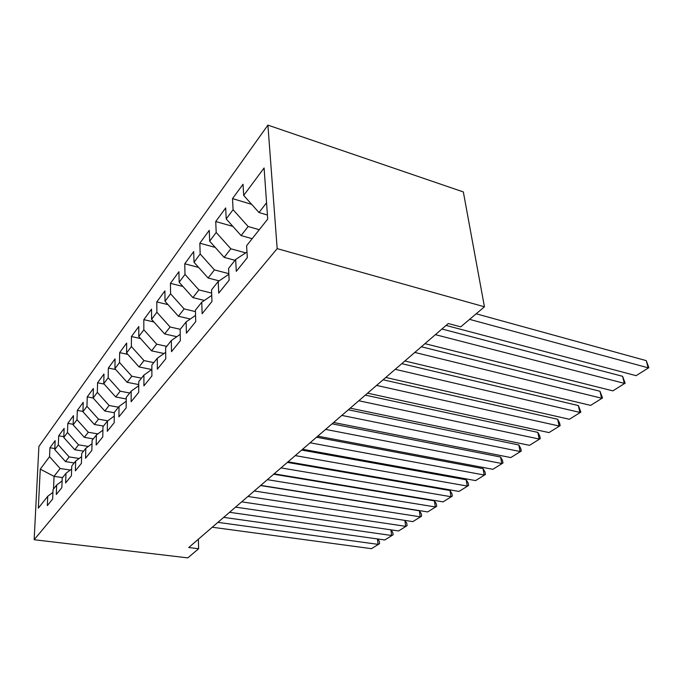 <?xml version="1.0" encoding="UTF-8"?>
<svg xmlns="http://www.w3.org/2000/svg" width="683" height="683" viewBox="0 0 683 683"><rect width="100%" height="100%" fill="white"/><g stroke="black" fill="none" stroke-linecap="round" stroke-linejoin="round"><path stroke-width="1.02" d="M267.898 125.126L38.897 446.443L34.15 539.724L277.178 248.629L267.898 125.126L463.339 191.932L484.443 306.804L277.178 248.629M62.563 477.605L54.051 476.35L40.263 469.161L38.325 508.152L47.742 496.285L47.323 505.633L52.651 499.025L53.061 489.583L56.672 485.032L56.288 494.518L61.846 487.628L62.213 478.049L65.978 473.302L65.628 482.941L71.416 475.752L71.749 466.028L75.685 461.076L75.369 470.86L81.414 463.364L81.704 453.486L85.81 448.313L85.537 458.25L91.855 450.413L92.103 440.39L96.388 434.986L96.166 445.077L102.774 436.881L102.971 426.696L107.453 421.044L107.282 431.297L114.198 422.717L114.334 412.37L119.03 406.445L118.919 416.861L126.167 407.879L126.244 397.361L131.17 391.154L131.119 401.741L138.717 392.315L138.734 381.626L143.9 375.112L143.917 385.869L151.899 375.966L151.839 365.106L157.269 358.268L157.363 369.196L165.764 358.78L165.619 347.741L171.331 340.544L171.51 351.66L180.355 340.689L180.124 329.471L186.135 321.889L186.408 333.184L195.731 321.616L195.406 310.21L201.75 302.219L202.125 313.702L211.969 301.485L211.534 289.891L218.236 281.439L218.722 293.118L229.138 280.201L228.574 268.41L235.669 259.472L236.284 271.347L247.314 257.662L246.614 245.675L267.719 219.081L264.09 167.984L243.686 195.44L243.028 184.256L232.51 198.616L233.082 209.707L226.21 218.953L225.68 207.931L215.726 221.523L216.187 232.451L209.681 241.201L209.263 230.342L199.829 243.216L200.179 253.982L194.015 262.281L193.699 251.575L184.751 263.792L184.999 274.404L179.151 282.284L178.929 271.732L170.426 283.343L170.588 293.801L165.021 301.288L164.893 290.898L156.791 301.946L156.885 312.242L151.583 319.362L151.532 309.126L143.814 319.653L143.831 329.795L138.786 336.591L138.803 326.5L131.443 336.54L131.392 346.537L126.577 353.017L126.654 343.071L119.636 352.65L119.525 362.511L114.932 368.692L115.06 358.899L108.349 368.052L108.187 377.767L103.79 383.675L103.978 374.028L97.558 382.787L97.345 392.358L93.136 398.01L93.366 388.499L87.228 396.883L86.963 406.317L82.933 411.738L83.215 402.364L77.324 410.398L77.017 419.704L73.158 424.894L73.474 415.648L67.822 423.366L67.48 432.527L63.775 437.521L64.134 428.403L58.704 435.805L58.328 444.846L54.777 449.636L55.161 440.646L49.944 447.758L54.819 448.543M40.263 469.161L49.543 456.679L49.944 447.758M484.443 306.804L460.752 326.85L448.27 323.537L188.747 547.518L198.616 548.731L198.36 539.22M74.191 462.954L65.508 461.597L69.154 456.91L79.151 458.489M54.777 449.636L65.508 461.597M58.328 444.846L69.154 456.91M47.742 496.285L52.941 492.341M83.557 451.156L74.737 449.73L78.528 444.838L88.32 446.451M63.775 437.521L74.737 449.73M67.48 432.527L78.528 444.838M56.672 485.032L62.102 480.934M93.306 438.87L84.342 437.359L88.295 432.271L97.857 433.901M73.158 424.894L84.342 437.359M77.017 419.704L88.295 432.271M65.978 473.302L71.647 469.05M103.466 426.064L94.356 424.467L98.48 419.157L107.769 420.813M82.933 411.738L94.356 424.467M86.963 406.317L98.48 419.157M75.685 461.076L81.61 456.654M114.334 412.754L104.806 411.021L109.109 405.471L118.441 407.205M93.136 398.01L104.806 411.021M97.345 392.358L109.109 405.471M85.81 448.313L92.017 443.711M126.235 398.966L115.717 396.977L120.217 391.18L129.702 393.007M103.79 383.675L115.717 396.977M108.187 377.767L120.217 391.18M96.388 434.986L102.902 430.188M138.726 384.58L127.123 382.292L131.828 376.231L141.475 378.169M114.932 368.692L127.123 382.292M119.525 362.511L131.828 376.231M107.453 421.044L114.283 416.049M151.728 369.537L139.059 366.925L143.985 360.581L153.803 362.639M126.577 353.017L139.059 366.925M131.392 346.537L143.985 360.581M119.03 406.445L126.218 401.245M164.014 353.512L151.558 350.831L156.723 344.181L166.712 346.366M138.786 336.591L151.558 350.831M143.831 329.795L156.723 344.181M131.17 391.154L138.726 385.724M176.854 336.693L164.663 333.961L170.093 326.978L180.252 329.3M151.583 319.362L164.663 333.961M156.885 312.242L170.093 326.978M143.9 375.112L151.865 369.435M190.292 319.021L178.425 316.246L184.128 308.904L195.44 311.61M165.021 301.288L178.425 316.246M170.588 293.801L184.128 308.904M157.269 358.268L165.679 352.334M204.362 300.435L192.896 297.617L198.89 289.899L211.653 293.092M179.151 282.284L192.896 297.617M184.999 274.404L198.89 289.899M171.331 340.544L180.218 334.346M219.123 280.85L208.119 278.024L214.436 269.896L228.822 273.652M194.015 262.281L208.119 278.024M200.179 253.982L214.436 269.896M186.135 321.889L195.551 315.392M235.02 260.291L224.161 257.371L230.828 248.791L245.675 252.864M209.681 241.201L224.161 257.371M216.187 232.451L230.828 248.791M201.75 302.219L211.739 295.415M252.155 238.691L241.099 235.575L248.134 226.508L259.275 229.719M226.21 218.953L241.099 235.575M233.082 209.707L248.134 226.508M218.236 281.439L228.856 274.318M267.437 215.034L258.994 212.533L266.566 202.783M243.686 195.44L258.994 212.533M235.669 259.472L246.981 252.001M34.15 539.724L187.816 557.874L198.616 548.731M70.323 470.049L60.147 468.504L54.051 476.35L53.513 489.011M49.543 456.679L60.147 468.504M232.51 198.616L251.66 204.354M215.726 221.523L232.903 226.423M199.829 243.216L215.247 247.417M184.751 263.792L198.608 267.412M170.426 283.343L182.89 286.459M156.791 301.946L168.018 304.627M143.814 319.653L153.914 321.966M131.443 336.54L140.527 338.529M119.636 352.65L127.806 354.375M108.349 368.052L115.692 369.537M97.558 382.787L104.14 384.068M87.228 396.883L93.136 397.993M77.324 410.398L82.942 411.414M67.822 423.366L73.175 424.288M58.704 435.805L63.809 436.659M469.597 319.371L648.124 367.796L646.246 360.633L476.179 313.796M446.067 325.432L636.095 375.667L648.85 367.676L636.095 375.667M646.246 360.633L648.85 367.676M435.378 334.661L624.33 383.351L622.58 376.299L441.927 329.01M424.954 343.66L612.839 390.864L625.15 383.163L612.839 390.864M622.58 376.299L625.15 383.163M414.794 352.428L601.612 398.206L599.973 391.257L421.343 346.768M404.882 360.983L590.624 405.386L602.517 397.958L590.624 405.386M599.973 391.257L602.517 397.958M395.218 369.324L579.884 412.412L578.356 405.565L401.766 363.672M385.775 377.468L569.374 419.285L580.866 412.105L569.374 419.285M578.356 405.565L580.866 412.105M376.564 385.417L559.087 426.004L557.67 419.26L383.103 379.774M367.574 393.177L549.021 432.587L560.145 425.646L549.021 432.587M557.67 419.26L559.573 422.956L560.145 425.646M358.788 400.759L539.169 439.032L537.845 432.382L365.311 395.133M350.208 408.169L529.521 445.342L540.287 438.623L529.521 445.342M537.845 432.382L539.758 435.967L540.287 438.623M341.816 415.409L520.07 451.514L518.841 444.966L348.321 409.8M333.62 422.487L510.816 457.567L521.249 451.062L510.816 457.567M518.841 444.966L520.753 448.449L521.249 451.062M325.603 429.402L501.749 463.501L500.596 457.038L332.075 423.819M317.766 436.172L492.861 469.306L502.978 463.006L492.861 469.306M500.596 457.038L502.517 460.427L502.978 463.006M310.091 442.789L484.145 475.001L483.077 468.632L316.536 437.231M302.586 449.269L475.607 480.593L485.425 474.472L475.607 480.593M483.077 468.632L484.99 471.927L485.425 474.472M295.244 455.604L467.232 486.065L466.233 479.782L301.647 450.071M288.047 461.81L459.01 491.436L468.547 485.502L459.01 491.436M466.233 479.782L468.145 482.992L468.547 485.502M281.012 467.889L450.959 496.703L450.02 490.514L287.381 462.391M274.114 473.84L443.045 501.877L452.308 496.106L443.045 501.877M450.02 490.514L451.941 493.638L452.308 496.106M267.36 479.671L435.293 506.948L434.422 500.844L273.695 474.207M260.744 485.382L427.678 511.926L436.676 506.325L427.678 511.926M434.422 500.844L436.335 503.883L436.676 506.325M254.255 490.983L420.199 516.818L419.388 510.79L260.547 485.545M247.895 496.464L412.856 521.616L421.616 516.16L412.856 521.616M419.388 510.79L421.291 513.761L421.616 516.16M241.662 501.843L405.651 526.328L404.899 520.403L406.795 523.28L407.102 525.654L398.573 530.956L407.102 525.654M235.55 507.119L398.573 530.956M229.556 512.293L391.615 535.498L390.941 529.837M223.674 517.373L384.785 539.963L393.092 534.806L384.785 539.963M391.06 529.854L392.81 532.467L393.092 534.806M217.911 522.35L378.075 544.36L377.46 538.938M212.251 527.233L371.475 548.671L379.569 543.642L371.475 548.671M377.699 538.972L379.313 541.329L379.569 543.642"/></g></svg>
